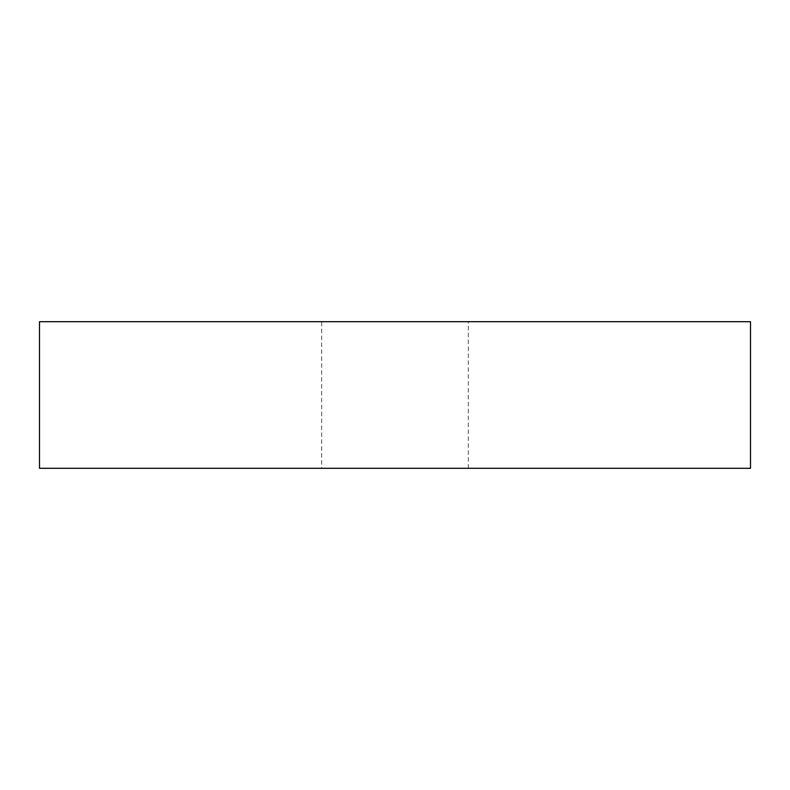 <?xml version="1.0" encoding="UTF-8"?>
<svg xmlns="http://www.w3.org/2000/svg" width="790" height="790" viewBox="0 0 790 790"><rect width="100%" height="100%" fill="white"/><g stroke="black" fill="none" stroke-linecap="round" stroke-linejoin="round"><path stroke-width="0.59" stroke-dasharray="3.95 2.96" d="M321.698 468.302L468.302 468.302L321.698 468.302L321.698 321.698L468.302 321.698L321.698 321.698M468.302 468.302L468.302 321.698M39.5 468.302L750.5 468.302M39.5 321.698L750.5 321.698"/><path stroke-width="1.19" d="M750.5 468.302L39.5 468.302L39.5 321.698L750.5 321.698L750.5 468.302"/></g></svg>
